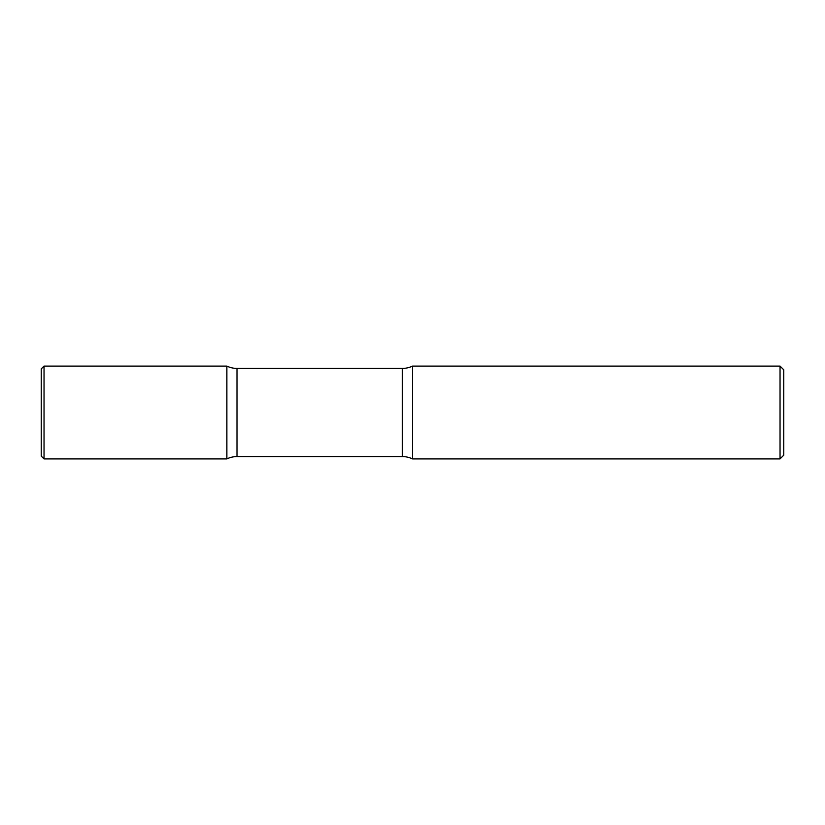 <?xml version="1.0" encoding="UTF-8"?>
<svg xmlns="http://www.w3.org/2000/svg" width="825" height="825" viewBox="0 0 825 825"><rect width="100%" height="100%" fill="white"/><g stroke="black" fill="none" stroke-linecap="round" stroke-linejoin="round"><path stroke-width="1.24" d="M41.25 368.878L41.25 412.5L41.25 368.878L44.034 366.094L44.034 458.906L226.875 458.906L226.875 366.094L226.875 458.906A23.203 23.203 0 0 1 236.992 456.586L236.992 368.414L402.383 368.414A23.203 23.203 0 0 0 412.5 366.094L412.5 458.906L412.5 366.094L780.038 366.094L780.038 458.906L412.5 458.906A23.203 23.203 0 0 0 402.383 456.586L236.992 456.586M41.25 412.5L41.25 456.122L44.034 458.906M780.038 366.094L783.75 369.806L783.75 455.194L780.038 458.906M44.034 366.094L226.875 366.094A23.203 23.203 0 0 0 236.992 368.414M402.383 456.586L402.383 368.414"/></g></svg>
